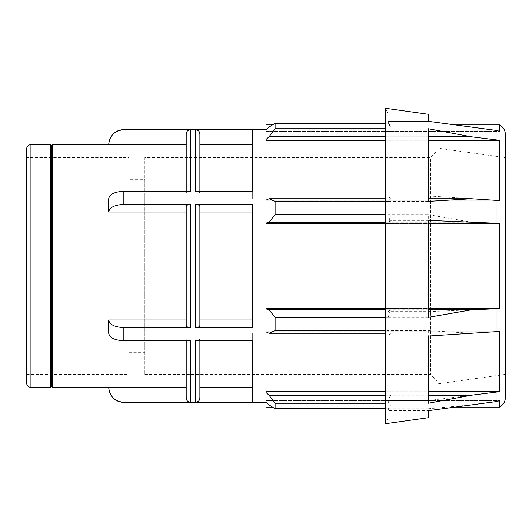 <?xml version="1.0" encoding="UTF-8"?>
<svg xmlns="http://www.w3.org/2000/svg" width="532" height="532" viewBox="0 0 532 532"><rect width="100%" height="100%" fill="white"/><g stroke="black" fill="none" stroke-linecap="round" stroke-linejoin="round"><path stroke-width="0.4" stroke-dasharray="2.66 2" d="M123.85 204.401C114.633 204.853 109.572 207.387 108.681 212.002L186.2 212.002L186.2 206.576C186.459 205.259 187.902 204.534 190.536 204.401L123.85 204.401L123.85 191.261C114.633 191.713 109.572 194.247 108.681 198.862L108.681 212.002M123.85 340.739C114.633 340.287 109.572 337.754 108.681 333.138L186.2 333.138L186.2 338.565C186.459 339.882 187.902 340.606 190.536 340.739L123.85 340.739L123.85 327.599C114.633 327.147 109.572 324.613 108.681 319.998L108.681 333.138L186.2 333.138L186.2 397.996L186.2 387.136L108.681 387.376M108.681 387.136C109.572 396.36 114.633 401.427 123.85 402.338L123.85 402.544M190.536 204.401L190.536 327.599C187.902 327.466 186.459 326.741 186.2 325.424L186.2 206.576L186.2 325.424L186.2 319.998L108.681 319.998M186.2 191.261L186.2 193.435C186.459 192.118 187.902 191.394 190.536 191.261C187.902 191.394 186.459 192.118 186.2 193.435L186.2 134.004L186.2 198.862L108.681 198.862L186.2 198.862L186.2 134.004C186.459 131.371 187.902 129.928 190.536 129.662L123.85 129.662C114.633 130.573 109.572 135.64 108.681 144.864L186.2 144.864M195.543 129.662L252.321 129.662L252.321 198.862L252.321 191.261L195.543 191.261L195.543 129.662C198.177 129.928 199.62 131.371 199.879 134.004L199.879 193.435C199.62 192.118 198.177 191.394 195.543 191.261C198.177 191.394 199.62 192.118 199.879 193.435L199.879 191.261M252.321 198.862L199.879 198.862L252.321 198.862L252.321 144.864L252.321 198.862M190.536 129.662L190.536 191.261L123.85 191.261M195.543 204.401C198.177 204.534 199.62 205.259 199.879 206.576L199.879 212.002L252.321 212.002L252.321 204.401L195.543 204.401L195.543 327.599C198.177 327.466 199.62 326.741 199.879 325.424L199.879 212.002M195.543 327.599L252.321 327.599L252.321 204.401L252.321 327.599L252.321 319.998L199.879 319.998M190.536 327.599L123.85 327.599M195.543 340.739C198.177 340.606 199.62 339.882 199.879 338.565L199.879 333.138L252.321 333.138L252.321 340.739L195.543 340.739C198.177 340.606 199.62 339.882 199.879 338.565L199.879 397.996C199.62 400.629 198.177 402.072 195.543 402.338L195.543 340.739M195.543 402.338L252.321 402.338L252.321 333.138L252.321 402.338L252.321 387.136L199.879 387.136L199.879 397.996L199.879 340.739M186.2 340.739L186.2 338.565C186.459 339.882 187.902 340.606 190.536 340.739L190.536 402.338C187.902 402.072 186.459 400.629 186.2 397.996L186.2 387.136M190.536 402.338L123.85 402.338M252.321 387.136L252.321 333.138L199.879 333.138L199.879 387.136M186.2 319.998L186.2 212.002M52.409 387.376L52.409 144.624M266 129.456L266 402.544L266 129.456M199.879 144.864L199.879 198.862L199.879 144.864L252.321 144.864L252.321 129.662L252.321 144.864M252.321 319.998L252.321 212.002M26.6 383.04L26.6 148.96M26.6 157.558L26.6 374.442L26.6 157.558L129.057 157.558L129.057 374.442L129.057 157.558M50.44 387.376L50.44 144.624M385.7 317.371L388.121 317.371L388.121 330.618L385.7 330.618M428.293 317.371L275.104 317.371L275.104 330.618L269.032 333.251L266 331.855L266 308.886L269.032 309.797L275.104 317.371M428.293 309.797L385.7 309.797M385.7 333.251L390.568 333.251L388.121 336.058L428.293 336.058M275.104 330.618L388.121 330.618L390.568 333.251M385.7 403.269L388.121 403.269L388.121 408.756L385.7 408.756M428.293 403.269L275.104 403.269L275.104 408.756L388.121 408.756L390.568 404.912L388.121 410.697L428.293 410.697M428.293 395.196L385.7 395.196M455.139 407.1L272.457 407.1L269.032 404.912L390.568 404.912M388.121 410.697L388.121 417.72L428.293 417.72L428.293 408.756L471.472 404.912L269.032 404.912L266 402.012L266 392.503L269.032 395.196L275.104 403.269M428.293 408.756L388.121 408.756L388.121 403.269L390.568 395.196L388.121 400.576L428.293 400.576L428.293 330.618L388.121 330.618L388.121 317.371L390.568 309.797L388.121 311.626L428.293 311.626L428.293 214.629L388.121 214.629L388.121 201.382L275.104 201.382L275.104 214.629L269.032 222.203L266 223.114L266 200.145L269.032 198.749L275.104 201.382M269.032 395.196L390.568 395.196M428.293 330.618L471.472 333.251L269.032 333.251M269.032 309.797L390.568 309.797M275.104 214.629L385.7 214.629M428.293 214.629L471.472 222.203L269.032 222.203M269.032 198.749L390.568 198.749L388.121 195.942L428.293 195.942L428.293 128.731L385.7 128.731M385.7 201.382L388.121 201.382L390.568 198.749M385.7 123.244L388.121 123.244L390.568 127.088L269.032 127.088L275.104 123.244L275.104 128.731L269.032 136.804L266 139.497L266 129.988L269.032 127.088L390.568 127.088L388.121 121.303L428.293 121.303L496.07 130.387A10.84 10.334 180 0 1 499.521 131.431L499.521 124.9M388.121 408.756L388.121 417.72L385.7 423.705L385.7 108.295L388.121 114.28L428.293 114.28L428.293 121.303L388.121 121.303L388.121 114.28L388.121 121.303L390.568 127.088L388.121 123.244L275.104 123.244M266 124.9L266 131.431L266 129.988L266 131.431L499.521 131.431L266 131.431L266 129.988M266 200.145L266 200.85L266 200.145L266 200.85L499.521 200.85L499.521 140.847A10.84 9.609 0 0 0 496.07 139.876L471.472 136.804L269.032 136.804M266 139.497L266 200.85L499.521 200.85A10.84 5.001 180 0 0 496.07 200.345L428.293 195.942M266 223.114L266 308.886M266 331.855L266 392.503M266 402.012L266 407.1M275.104 128.731L388.121 128.731L388.121 123.244L388.121 128.731L428.293 128.731L471.472 136.804M385.7 136.804L428.293 136.804M428.293 201.382L388.121 201.382L388.121 214.629L390.568 222.203L388.121 220.374L428.293 220.374M428.293 198.749L385.7 198.749M385.7 222.203L390.568 222.203M436.998 151.128L436.998 380.872L436.998 151.128L430.501 157.632L430.501 374.368L430.501 157.632L144.824 157.632L144.824 374.368L144.824 157.632M436.998 148.016L436.998 383.984L436.998 148.016L505.4 157.632L505.4 374.368L505.4 157.632M428.293 311.626L496.07 308.76A10.84 3.259 180 0 0 499.521 308.427L499.521 223.573A10.84 3.259 0 0 0 496.07 223.24L471.472 222.203M428.293 400.576L496.07 392.124A10.84 9.609 180 0 0 499.521 391.153L499.521 331.15A10.84 5.001 0 0 1 496.07 331.655L471.472 333.251M499.521 407.1L499.521 400.569A10.84 10.334 0 0 1 496.07 401.613L471.472 404.912M385.7 140.847L428.293 140.847M505.4 134.536L505.4 397.464M385.7 391.153L428.293 391.153M266 331.15L499.521 331.15L266 331.15M385.7 308.427L428.293 308.427M385.7 223.573L428.293 223.573M266 140.847L499.521 140.847M388.121 195.942L388.121 201.382M266 308.427L499.521 308.427M266 223.573L499.521 223.573M388.121 311.626L388.121 214.629M266 391.153L499.521 391.153M388.121 400.576L388.121 330.618M266 400.569L499.521 400.569L266 400.569M388.121 336.058L388.121 403.269M388.121 220.374L388.121 317.371M144.824 179.304L144.824 352.696L144.824 179.304L129.057 179.304L129.057 352.696L129.057 179.304M51.424 386.392L51.424 145.608M30.936 144.624L30.936 387.376M496.07 223.24L496.07 200.345M496.07 331.655L496.07 308.76M496.07 401.613L496.07 392.124M496.07 139.876L496.07 130.387M144.824 374.368L430.501 374.368L436.998 380.872M272.457 124.9L455.139 124.9M129.057 352.696L144.824 352.696M26.6 374.442L129.057 374.442M505.4 374.368L436.998 383.984"/><path stroke-width="0.8" d="M186.2 340.739L186.2 397.996C186.459 400.629 187.902 402.072 190.536 402.338L123.85 402.338C114.633 401.427 109.572 396.36 108.681 387.136L186.2 387.136M123.85 402.338L123.85 402.544C114.639 401.647 109.579 396.593 108.681 387.376L108.681 387.136M190.536 327.599L190.536 204.401C187.902 204.534 186.459 205.259 186.2 206.576L186.2 325.424C186.459 326.741 187.902 327.466 190.536 327.599L123.85 327.599C114.633 327.147 109.572 324.613 108.681 319.998L186.2 319.998M190.536 402.338L190.536 340.739L123.85 340.739C114.633 340.287 109.572 337.754 108.681 333.138L108.681 319.998M123.85 191.261C114.633 191.713 109.572 194.247 108.681 198.862L108.681 212.002C109.572 207.387 114.633 204.853 123.85 204.401L123.85 191.261L190.536 191.261L190.536 129.662L123.85 129.456L266 129.456M195.543 402.338L195.543 340.739L252.321 340.739L252.321 402.338L195.543 402.338C198.177 402.072 199.62 400.629 199.879 397.996L199.879 340.739M199.879 387.136L252.321 387.136M195.543 327.599C198.177 327.466 199.62 326.741 199.879 325.424L199.879 206.576C199.62 205.259 198.177 204.534 195.543 204.401L195.543 327.599L252.321 327.599L252.321 204.401L195.543 204.401M199.879 319.998L252.321 319.998M252.321 212.002L199.879 212.002M186.2 212.002L108.681 212.002M190.536 204.401L123.85 204.401M195.543 129.662L252.321 129.662L252.321 191.261L195.543 191.261L195.543 129.662C198.177 129.928 199.62 131.371 199.879 134.004L199.879 191.261M186.2 144.864L52.409 144.624L52.409 387.376L108.681 387.376M190.536 129.662C187.902 129.928 186.459 131.371 186.2 134.004L186.2 191.261M252.321 144.864L199.879 144.864M108.681 144.864C109.572 135.64 114.633 130.573 123.85 129.662M30.936 144.624C28.302 144.884 26.859 146.327 26.6 148.96L26.6 383.04C26.859 385.673 28.302 387.116 30.936 387.376L30.936 144.624L50.44 144.624L50.44 387.376L30.936 387.376M269.032 333.251L275.104 330.618L275.104 317.371L269.032 309.797L266 308.886L266 331.855L269.032 333.251L385.7 333.251M275.104 317.371L385.7 317.371M428.293 140.847L499.521 140.847L499.521 200.85A10.84 5.001 180 0 0 496.07 200.345L496.07 223.24L428.293 220.374L428.293 317.371L471.472 309.797L428.293 309.797M385.7 309.797L269.032 309.797M385.7 330.618L275.104 330.618M269.032 404.912L275.104 408.756L275.104 403.269L269.032 395.196L266 392.503L266 402.012L269.032 404.912M275.104 403.269L385.7 403.269M496.07 223.24A10.84 3.259 0 0 1 499.521 223.573L499.521 308.427A10.84 3.259 180 0 1 496.07 308.76L496.07 331.655L428.293 336.058L428.293 403.269L471.472 395.196L428.293 395.196M385.7 395.196L269.032 395.196M385.7 408.756L275.104 408.756L272.457 407.1L266 407.1L266 402.012M266 308.886L266 223.114L269.032 222.203L275.104 214.629L275.104 201.382L269.032 198.749L266 200.145L266 223.114M266 200.145L266 139.497L269.032 136.804L275.104 128.731L275.104 123.244L269.032 127.088L266 129.988L266 139.497M266 129.988L266 124.9L272.457 124.9M266 392.503L266 331.855M275.104 123.244L385.7 123.244M385.7 128.731L275.104 128.731M269.032 136.804L385.7 136.804M428.293 136.804L471.472 136.804L428.293 128.731L428.293 201.382L471.472 198.749L428.293 198.749M275.104 201.382L385.7 201.382M385.7 198.749L269.032 198.749M385.7 214.629L275.104 214.629M269.032 222.203L385.7 222.203M496.07 130.387L428.293 121.303L428.293 114.28L385.7 108.295L385.7 423.705L428.293 417.72L428.293 410.697L496.07 401.613A10.84 10.334 0 0 0 499.521 400.569L499.521 407.1C503.279 404.985 505.24 401.773 505.4 397.464L505.4 134.536C505.24 130.227 503.279 127.015 499.521 124.9L499.521 131.431A10.84 10.334 180 0 0 496.07 130.387L496.07 139.876A10.84 9.609 0 0 1 499.521 140.847M496.07 331.655A10.84 5.001 0 0 0 499.521 331.15L499.521 391.153A10.84 9.609 180 0 1 496.07 392.124L471.472 395.196M496.07 308.76L471.472 309.797M496.07 200.345L471.472 198.749M471.472 136.804L496.07 139.876M266 140.847L385.7 140.847M266 391.153L385.7 391.153M428.293 391.153L499.521 391.153M266 308.427L385.7 308.427M428.293 308.427L499.521 308.427M266 223.573L385.7 223.573M428.293 223.573L499.521 223.573M50.44 144.624L51.424 145.608L51.424 386.392L50.44 387.376M51.424 145.608L52.409 144.624M123.85 340.739L123.85 327.599M496.07 392.124L496.07 401.613M123.85 402.544L266 402.544M123.85 129.456C114.639 130.353 109.579 135.407 108.681 144.624M455.139 124.9L499.521 124.9M455.139 407.1L499.521 407.1M51.424 386.392L52.409 387.376"/></g></svg>
